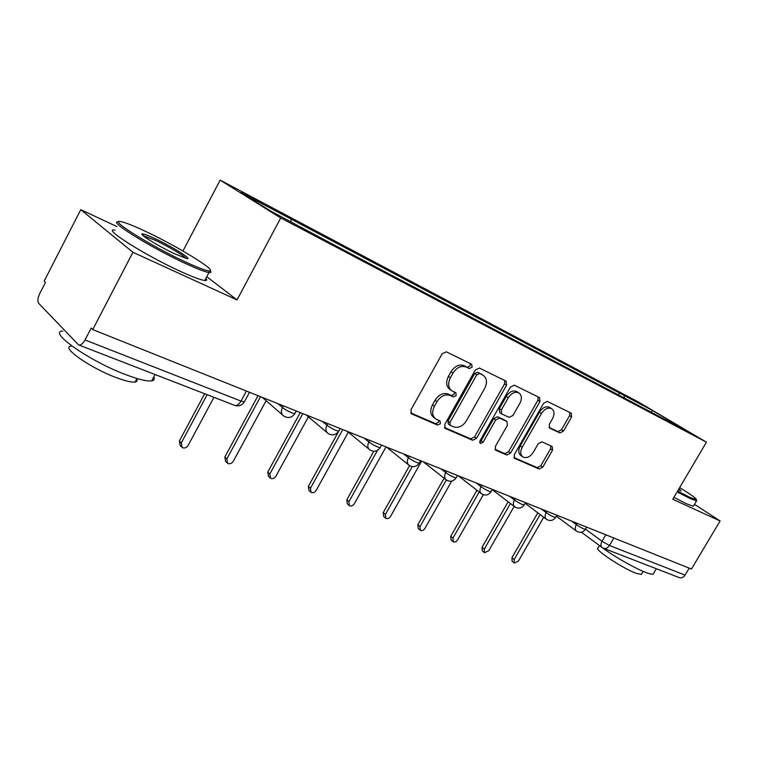<?xml version="1.0" encoding="UTF-8"?>
<svg xmlns="http://www.w3.org/2000/svg" width="758" height="758" viewBox="0 0 758 758"><rect width="100%" height="100%" fill="white"/><g stroke="black" fill="none" stroke-linecap="round" stroke-linejoin="round"><path stroke-width="1.14" d="M472.092 367.204L471.666 364.257L446.358 351.835L442.179 353.768L410.969 409.775L411.537 413.849L437.546 425.096L440.398 423.703L440.038 420.917L436.087 419.155C432.24 416.36 431.681 412.077 434.41 406.297L436.978 401.712C440.777 395.979 445.154 393.876 450.1 395.411L453.36 396.898L456.202 395.534L455.823 392.682L452.128 390.957C448.158 388.105 447.58 383.719 450.366 377.768L452.952 373.154C456.771 367.403 461.129 365.337 466.037 366.976L469.259 368.54L472.092 367.204M451.057 390.209L450.157 389.584C446.187 386.741 445.6 382.354 448.385 376.423L450.963 371.818C454.772 366.076 459.121 364.02 464.029 365.65L467.25 367.223L470.083 365.887L470.282 363.584M410.665 412.873L435.613 423.665L438.456 422.282L438.759 420.358M434.884 418.274L434.154 417.734C430.298 414.939 429.739 410.656 432.467 404.895L435.026 400.309C438.816 394.596 443.184 392.502 448.13 394.037L451.389 395.524L454.222 394.16L454.478 392.057M559.897 432.922L563.507 431.075L571.617 416.938L571.286 413.186L547.323 401.418L543.609 403.275L514.265 454.705L514.616 458.391L539.184 469.022L542.804 467.118L552.535 450.176L552.222 446.519L541.875 441.81L538.208 443.695L533.338 452.213C530.212 456.837 526.801 458.476 523.115 457.121C520.301 455.056 519.997 451.768 522.205 447.267L541.487 413.489C544.547 408.932 547.892 407.302 551.502 408.581C554.43 410.713 554.761 414.105 552.487 418.757L549.285 424.347L549.626 428.099L559.897 432.922L557.879 431.586L561.479 429.739L569.58 415.63L569.855 412.485M116.846 226.547L80.793 209.653L132.934 252.291L237.027 299.922L280.735 217.944L706.447 442.179L672.763 499.285L720.1 520.945L691.438 569.04L92.732 329.578L91.197 328.053L85.01 339.954L241.016 401.086L244.332 401.92L244.616 401.399M132.934 252.291L92.732 329.578M506.571 385.197L506.088 381.17L479.378 368.047L475.361 369.961L444.747 424.471L445.24 428.412L472.622 440.256L476.536 438.295L506.571 385.197L504.544 383.88L504.752 380.507M514.284 385.187L539.563 397.609L539.961 401.494L510.551 453.094L506.789 455.018L495.741 450.233L495.353 446.481L507.358 425.352L506.95 421.505L499.522 418.094L495.666 420.017L483.083 442.236L480.25 443.544L479.956 440.881L510.418 387.073L514.284 385.187M80.793 209.653L44.154 281.133L45.461 282.44L39.786 293.507C37.729 297.989 37.369 301.267 38.715 303.342L78.548 344.881C80.594 345.572 82.755 343.933 85.01 339.954M182.943 251.002L220.161 180.12L639.041 402.375L706.447 442.179M720.1 520.945L694.489 504.354M689.221 568.149L685.071 575.114C683.375 577.568 681.357 578.373 679.007 577.52L603.728 548.356M624.365 398.045L624.052 395.439L652.259 410.381L685.26 429.871L661.886 417.848L326.148 240.731L270.672 211.056L240.921 192.494L291.063 219.053L291.034 221.8M624.052 395.439L291.063 219.053M280.735 217.944L220.161 180.12M237.027 299.922L206.773 276.67M618.367 394.89L619.58 392.786M651.425 412.324L652.259 410.381M444.415 427.474L470.671 438.835L474.574 436.883L504.544 383.88M479.53 373.542L476.725 374.878L449.901 422.594L450.252 425.361L453.748 426.896C458.581 428.279 462.844 426.185 466.53 420.605L484.732 388.314C487.536 382.43 486.977 378.071 483.054 375.267L477.512 372.225L474.707 373.561L476.725 374.878M449.996 425.181L448.3 423.94L447.959 421.183L474.707 373.561M481.927 374.528L482.855 375.163M477.512 372.225L480.837 373.846M494.983 449.352L504.828 453.606L508.58 451.692L537.934 400.177L538.18 396.927M505.226 420.33L497.532 416.729L493.676 418.643L481.122 440.815L483.083 442.236M479.577 442.179L481.122 440.815M519.874 403.332C522.177 398.547 521.788 395.032 518.699 392.796C514.89 391.431 511.413 393.089 508.267 397.77L501.313 410.05L501.749 413.953L509.149 417.383L512.967 415.479L519.874 403.332M517.326 391.905L516.662 391.479C512.863 390.105 509.385 391.763 506.249 396.443L508.267 397.77M501.464 413.754L499.749 412.589L499.314 408.695L506.249 396.443M548.953 427.389L557.879 431.586M550.052 407.652L549.465 407.273C545.855 405.985 542.52 407.615 539.459 412.163L541.487 413.489M522.366 456.6L521.134 455.729C518.33 453.654 518.027 450.375 520.225 445.884L539.459 412.163M513.877 457.529L537.214 467.62L540.824 465.725L550.535 448.812L550.895 445.912M207.133 394.7L181.276 442.985L182.1 447.523C184.44 448.556 186.459 447.855 188.164 445.401L213.936 397.334M181.19 446.576L180.196 445.543L179.371 441.014L204.66 393.743M260.506 396.68L226.832 458.941L227.561 463.337C229.759 464.294 231.683 463.583 233.322 461.215L266.115 400.688M226.765 462.541L225.59 461.366L224.851 456.989L257.995 395.676M302.812 413.603L269.81 474.006L270.464 478.26C272.529 479.141 274.358 478.44 275.95 476.157L308.392 416.843M269.763 477.587L268.436 476.308L267.782 472.063L300.263 412.579M185.236 261.842C197.554 267.546 205.475 270.559 209 270.871C219.185 272.027 178.518 246.824 145.981 231.588C134.356 226.092 126.179 222.814 121.432 221.734C105.836 217.688 150.008 245.649 185.236 261.842M210.222 270.663C211.34 272.008 211.103 272.643 209.502 272.567L208.971 272.51C205.048 271.933 197.108 268.882 185.151 263.358C150.586 247.496 106.148 219.725 118.674 222.047M174.994 253.949C158.346 246.255 137.065 233.009 142.769 233.938C144.787 234.194 148.985 235.823 155.381 238.827C172.521 246.814 193.707 260.136 186.553 258.506L174.994 253.949M185.966 258.374C184.545 255.967 167.954 246.189 155.286 240.267L143.129 235.634M153.77 376.878C154.869 379.095 154.168 380.431 151.666 380.867C147.147 381.492 138.752 379.502 126.482 374.907C90.23 361.594 47.081 331.483 62.819 331.019M142.646 369.714L118.229 360.249M136.734 379C137.53 380.658 136.999 381.653 135.151 382.004C131.797 382.496 125.667 381.094 116.751 377.797C90.733 368.341 60.024 346.785 71.261 346.16M205.911 278.29C207.322 279.967 206.934 280.697 204.755 280.488C200.785 279.996 192.807 277.021 180.84 271.572C145.498 255.617 100.795 227.267 114.998 230.119M677.595 491.099L689.818 497.333L696.337 499.721C697.047 498.954 691.495 494.908 679.67 487.574M696.413 500.024L696.526 500.905L689.97 498.451L677.121 491.904M653.633 573.323L653.159 574.128C652.145 574.488 649.795 573.967 646.129 572.584C634.73 568.386 611.128 554.733 599.824 545.817M654.438 567.998L643.116 563.62M641.761 573.806L641.401 574.422L636.246 573.323C622.593 568.462 592.832 548.565 598.062 547.92L599.455 545.542M693.608 505.842L693.343 506.278L686.757 503.89L673.89 497.381M678.979 488.758L681.063 490.862L678.334 489.848M679.49 490.35L678.495 489.573M342.777 429.587L310.448 488.237L311.017 492.359C312.969 493.183 314.712 492.492 316.247 490.274L348.32 432.183M310.401 491.79L308.942 490.435L308.373 486.323L338.57 431.51M377.493 450.328L348.917 501.72L349.41 505.719C351.257 506.486 352.925 505.794 354.412 503.644L386.021 446.879M348.87 505.226L347.297 503.805L346.804 499.816L373.789 451.256M412.229 466.615L385.386 514.502L385.813 518.377C387.565 519.088 389.157 518.406 390.597 516.331L421.59 461.11M385.329 517.951L383.671 516.482L383.235 512.616L409.566 465.62M446.358 479.994L420.008 526.63L420.377 530.401C422.045 531.064 423.57 530.392 424.963 528.373L451.692 481.122M419.951 530.031L418.208 528.525L417.838 524.763L444.131 478.203M479.208 491.989L452.924 538.161L453.237 541.828C454.819 542.444 456.288 541.78 457.642 539.819L483.329 494.728M452.858 541.506L451.048 539.971L450.735 536.323L476.943 490.236M510.409 503.511L484.258 549.143L484.523 552.705L488.758 550.715L514.189 506.382M484.173 552.421L482.315 550.876L482.05 547.314L508.135 501.777M540.113 514.54L514.123 559.603L514.331 563.071L518.406 561.11L543.723 517.259M514.019 562.815L512.114 561.261L511.906 557.803L537.829 512.825M585.508 529.131L602.023 541.25L609.47 545.485L685.071 575.114M605.803 534.788L602.023 541.25C600.507 544.206 600.592 546.338 602.278 547.627L603.235 548.167C605.614 549.019 607.689 548.119 609.47 545.485L613.847 538M571.418 521.03L576.355 524.659C580.448 527.435 583.461 528.999 585.384 529.349L585.479 529.188M577.132 523.314L576.355 524.659C574.81 527.71 574.924 529.908 576.696 531.263C580.145 533.101 583.035 532.467 585.384 529.349L586.673 527.132M541.269 508.978L546.196 512.645C550.374 515.487 553.482 517.098 555.529 517.468L555.642 517.288M546.992 511.262L546.196 512.645C544.623 515.762 544.775 518.036 546.641 519.448C550.166 521.333 553.132 520.67 555.529 517.468L556.846 515.203M509.556 496.291L514.455 499.996C518.709 502.914 521.93 504.572 524.129 504.97L524.252 504.762M515.269 498.575L514.455 499.996C512.863 503.189 513.052 505.529 515.014 507.017C518.624 508.95 521.665 508.267 524.129 504.97L525.455 502.649M476.128 482.922L480.998 486.655C485.338 489.659 488.683 491.374 491.032 491.8L491.175 491.554M481.832 485.205L480.998 486.655C479.388 489.943 479.615 492.359 481.681 493.913C485.385 495.903 488.503 495.201 491.032 491.8L492.387 489.422M440.862 468.814L445.695 472.585C450.119 475.664 453.587 477.436 456.117 477.9L456.269 477.625M446.538 471.088L445.695 472.585C444.055 475.958 444.33 478.45 446.509 480.079C450.309 482.135 453.511 481.406 456.117 477.9L457.491 475.465M403.597 453.909L408.363 457.709C412.883 460.883 416.502 462.712 419.221 463.204L419.392 462.901M409.235 456.164L408.363 457.709C406.705 461.167 407.027 463.754 409.329 465.459C413.243 467.582 416.54 466.833 419.221 463.204L420.614 460.722M364.153 438.133L368.852 441.961C373.457 445.221 377.228 447.116 380.165 447.656L380.364 447.315M369.733 440.37L368.852 441.961C367.175 445.514 367.545 448.186 369.98 449.987C374.007 452.185 377.408 451.408 380.165 447.656L381.587 445.107M322.33 421.41L326.944 425.266C331.644 428.621 335.586 430.591 338.779 431.169L338.987 430.781M327.854 423.618L326.944 425.266C325.248 428.914 325.675 431.681 328.242 433.585C332.411 435.859 335.927 435.054 338.779 431.169L340.209 428.564M277.921 403.644L282.431 407.52C287.216 410.978 291.347 413.025 294.815 413.669L295.061 413.224M283.35 405.824L282.431 407.52C280.706 411.272 281.199 414.152 283.918 416.151C288.239 418.52 291.868 417.696 294.815 413.669L296.274 410.988M246.426 391.052L241.016 401.086C238.874 404.658 236.686 406.061 234.449 405.284L78.965 345.042M464.029 365.65L466.037 366.976M450.963 371.818L452.952 373.154M448.385 376.423L450.366 377.768M451.389 395.524L453.36 396.898M448.13 394.037L450.1 395.411M435.026 400.309L436.978 401.712M432.467 404.895L434.41 406.297M435.613 423.665L437.546 425.096M410.978 413.385L411.736 413.944M467.25 367.223L469.259 368.54M474.574 436.883L476.536 438.295M470.671 438.835L472.622 440.256M444.738 427.995L445.42 428.497M447.959 421.183L449.901 422.594M537.934 400.177L539.961 401.494M508.58 451.692L510.551 453.094M504.828 453.606L506.789 455.018M495.315 449.892L495.893 450.309M504.847 420.093L506.837 421.457M497.532 416.729L499.522 418.094M493.676 418.643L495.666 420.017M499.314 408.695L501.313 410.05M520.225 445.884L522.205 447.267M550.535 448.812L552.535 450.176M540.824 465.725L542.804 467.118M537.214 467.62L539.184 469.022M514.208 458.069L514.758 458.467M569.58 415.63L571.617 416.938M561.479 429.739L563.507 431.075M179.371 441.014L181.276 442.985M224.851 456.989L226.832 458.941M267.782 472.063L269.81 474.006M308.373 486.323L310.448 488.237M346.804 499.816L348.917 501.72M383.235 512.616L385.386 514.502M417.838 524.763L420.008 526.63M450.735 536.323L452.924 538.161M482.05 547.314L484.258 549.143M511.906 557.803L514.123 559.603M262.334 397.41L282.592 414.996M306.128 414.929L327.096 432.61M347.42 431.444L368.975 449.162M386.419 447.04L408.458 464.758M423.315 461.793L445.732 479.473M458.268 475.778L480.998 493.382M492.255 489.668L514.407 506.552M525.105 503.265L546.111 519.04M556.306 516.141L576.213 530.903M249.534 392.293L244.332 401.92C241.992 405.407 238.827 406.582 234.847 405.435M601.833 547.304L581.395 532.201M481.036 373.94L483.054 375.267M504.951 420.14L506.95 421.505M516.662 391.479L518.699 392.796M549.465 407.273L551.502 408.581M209 270.871L209.502 272.567M143.3 235.643L142.769 233.938M151.666 380.867L155.03 374.509M136.99 378.507L135.151 382.004M204.755 280.488L208.971 272.51M696.337 499.721L696.649 500.896M653.159 574.128L656.352 568.746M643.191 571.39L641.401 574.422M693.343 506.278L696.526 500.905"/></g></svg>
